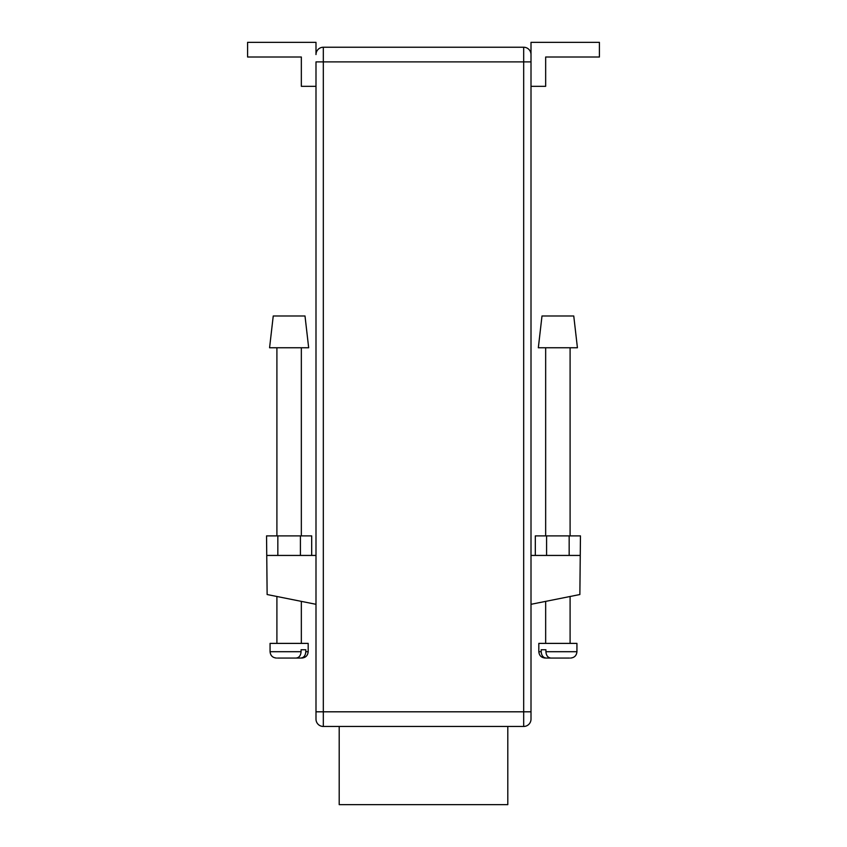 <?xml version="1.0" encoding="UTF-8"?>
<svg xmlns="http://www.w3.org/2000/svg" width="847" height="847" viewBox="0 0 847 847"><rect width="100%" height="100%" fill="white"/><g stroke="black" fill="none" stroke-linecap="round" stroke-linejoin="round"><path stroke-width="1.27" d="M573.758 315.995L577.421 347.757L538.332 347.757L541.995 315.995L573.758 315.995M545.913 651.703L545.913 649.744L541.201 649.744L541.201 651.703L538.819 651.703L538.819 643.392L576.934 643.392L576.934 651.703L545.913 651.703C546.23 655.61 547.903 657.727 550.921 658.055L569.555 658.055M568.506 658.055L552.869 658.055M552.72 658.055L546.209 658.055C543.192 657.727 541.519 655.61 541.201 651.703M547.257 658.055L546.209 658.055M305.005 315.995L273.242 315.995L269.579 347.757L308.668 347.757L305.005 315.995M301.087 651.703L301.087 649.744L305.799 649.744L305.799 651.703L308.181 651.703L308.181 643.392L270.066 643.392L270.066 651.703L301.087 651.703C300.77 655.61 299.097 657.727 296.079 658.055L277.445 658.055M278.494 658.055L294.131 658.055M299.743 658.055L300.791 658.055C303.808 657.727 305.481 655.61 305.799 651.703M294.28 658.055L300.791 658.055M300.41 555.441L300.41 535.886L311.685 535.886L311.685 555.441M300.41 535.886L266.551 535.886L267.133 594.53L315.995 604.303M277.837 535.886L277.837 555.441M531.005 604.303L579.867 594.53L580.449 535.886L535.315 535.886L535.315 555.441M569.163 535.886L569.163 555.441M546.59 535.886L546.59 555.441M315.995 555.441L267.133 555.441M579.867 555.441L531.005 555.441M315.995 86.33L301.341 86.33L301.341 57.014L247.589 57.014L247.589 42.35L315.995 42.35L315.995 54.568A7.327 7.327 0 0 1 323.321 47.241L523.679 47.241A7.327 7.327 0 0 1 531.005 54.568L531.005 719.135L531.005 711.808L523.679 711.808L523.679 47.241A7.327 7.327 0 0 1 531.005 54.568L531.005 61.895L315.995 61.895L315.995 719.135L315.995 711.808L323.321 711.808L323.321 726.461A7.327 7.327 0 0 1 315.995 719.135A7.327 7.327 0 0 0 323.321 726.461L523.679 726.461L523.679 711.808L323.321 711.808L323.321 47.241A7.327 7.327 0 0 0 315.995 54.568M531.005 86.33L545.659 86.33L545.659 57.014L599.411 57.014L599.411 42.35L531.005 42.35L531.005 54.568M531.005 719.135A7.327 7.327 0 0 1 523.679 726.461A7.327 7.327 0 0 0 531.005 719.135M339.202 726.461L339.202 804.65L507.798 804.65L507.798 726.461M545.659 347.757L545.659 535.886M545.659 601.37L545.659 643.392M570.095 347.757L570.095 535.886M570.095 596.479L570.095 643.392M538.819 651.703C539.2 655.557 541.318 657.674 545.172 658.055M576.934 651.703C576.563 655.557 574.446 657.674 570.582 658.055M276.905 347.757L276.905 535.886M276.905 596.479L276.905 643.392M301.341 347.757L301.341 535.886M301.341 601.37L301.341 643.392M308.181 651.703C307.8 655.557 305.682 657.674 301.828 658.055M270.066 651.703C270.437 655.557 272.554 657.674 276.418 658.055"/></g></svg>
